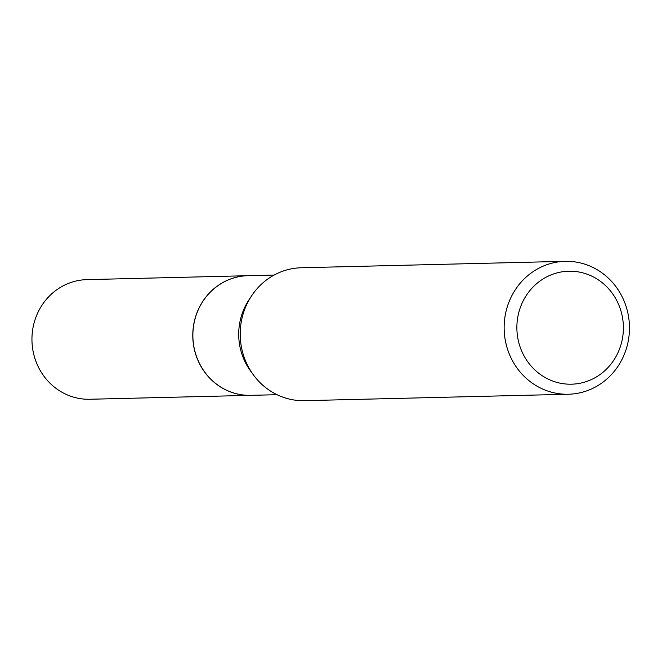 <?xml version="1.0" encoding="UTF-8"?>
<svg xmlns="http://www.w3.org/2000/svg" width="662" height="662" viewBox="0 0 662 662"><rect width="100%" height="100%" fill="white"/><g stroke="black" fill="none" stroke-linecap="round" stroke-linejoin="round"><path stroke-width="0.99" d="M247.778 275.706A59.837 56.402 88.6 0 0 247.729 275.706L86.888 279.629A59.837 56.402 88.6 0 0 33.613 353.731A59.837 56.402 88.6 0 0 89.8 399.26L250.65 395.338A59.837 56.402 88.6 0 0 250.691 395.338M247.729 275.706A59.837 56.402 88.6 0 0 194.454 349.817A59.837 56.402 88.6 0 0 250.65 395.338M274.109 275.061L247.828 275.706A59.837 56.402 88.6 0 0 235.655 277.419A59.837 56.402 88.6 0 0 193.387 343.404A59.837 56.402 88.6 0 0 250.741 395.338L277.022 394.701M582.999 382.57A56.502 53.266 88.6 0 0 621.817 314.21A56.502 53.266 88.6 0 0 557.263 272.835A56.502 53.266 88.6 0 0 518.445 341.195A56.502 53.266 88.6 0 0 582.999 382.57M581.948 392.334A66.473 62.667 88.6 0 0 628.9 319.034A66.473 62.667 88.6 0 0 565.183 261.325A66.473 62.667 88.6 0 0 551.661 263.236A66.473 62.667 88.6 0 0 504.709 336.536A66.473 62.667 88.6 0 0 568.426 394.238A66.473 62.667 88.6 0 0 581.948 392.334M565.183 261.325L301.243 267.762A66.473 62.667 88.6 0 0 287.722 269.666A66.473 62.667 88.6 0 0 240.769 342.966A66.473 62.667 88.6 0 0 304.487 400.675L568.426 394.238M250.004 298.347A59.837 56.402 88.6 0 0 251.817 372.623"/></g></svg>
